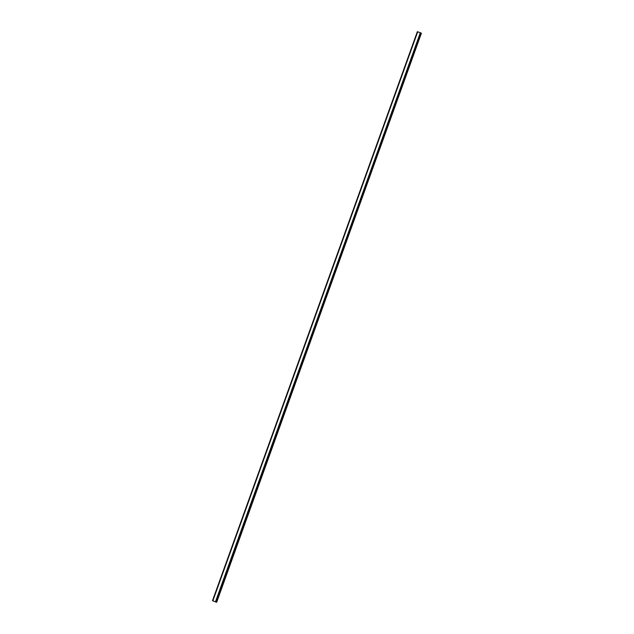 <?xml version="1.0" encoding="UTF-8"?>
<svg xmlns="http://www.w3.org/2000/svg" width="634" height="634" viewBox="0 0 634 634"><rect width="100%" height="100%" fill="white"/><g stroke="black" fill="none" stroke-linecap="round" stroke-linejoin="round"><path stroke-width="0.95" d="M417.346 31.7L212.525 600.707L216.662 602.3L212.485 600.699L417.338 31.7M421.008 32.976L216.115 601.967L421.008 32.976L417.378 31.708M420.976 33.063L216.471 602.197M216.662 602.3L421.325 33.198M417.64 31.779L212.81 600.778M417.719 31.795L212.866 600.794M420.334 32.699L215.489 601.698M420.429 32.73L215.576 601.729M420.477 32.754L215.623 601.753M417.418 31.724L212.564 600.715M420.825 32.897L215.98 601.888M420.881 32.913L216.028 601.912M420.921 32.928L216.067 601.928M420.96 32.952L216.107 601.943M421.404 33.237L216.559 602.229"/></g></svg>
